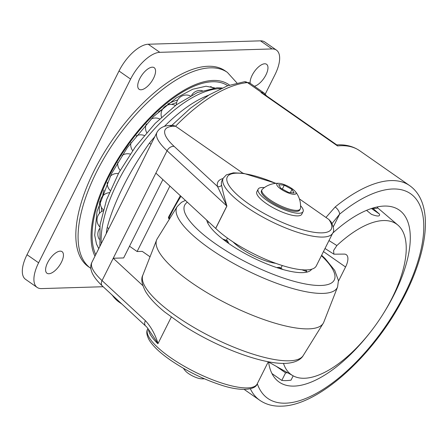 <?xml version="1.0" encoding="UTF-8"?>
<svg xmlns="http://www.w3.org/2000/svg" width="447" height="447" viewBox="0 0 447 447"><rect width="100%" height="100%" fill="white"/><g stroke="black" fill="none" stroke-linecap="round" stroke-linejoin="round"><path stroke-width="0.67" d="M108.755 228.657L107.224 227.422C113.588 202.787 129.725 170.558 149.427 143.135A107.179 47.499 -55.1 0 1 154.774 136.754M276.045 183.354L243.38 173.28L233.334 172.833L226.361 174.866L223.215 178.213A61.245 17.187 -153.4 0 0 245.867 206.609A61.245 17.187 -153.4 0 0 332.741 233.06L316.292 265.915A61.245 17.187 -153.4 0 1 229.412 239.463A61.245 17.187 -153.4 0 1 215.717 228.428A3.062 0.86 26.6 0 0 215.655 228.372L226.847 206.033L217.499 186.477A64.307 18.048 -153.4 0 1 223.047 178.549M332.702 233.138A104.883 46.482 -55.1 0 1 384.28 206.067A104.883 46.482 -55.1 0 1 399.232 210.073A104.883 46.482 -55.1 0 1 383.168 313.895M371.083 331.21A104.883 46.482 -55.1 0 1 294.126 386.096A104.883 46.482 -55.1 0 1 279.174 382.09A104.883 46.482 -55.1 0 1 268.546 361.779M287.734 372.787L285.583 372.848L281.794 380.419A104.883 46.482 124.9 0 0 286.248 380.598A104.883 46.482 124.9 0 0 291.025 380.14L293.176 375.843M169.899 186.064L137.117 251.532L142.275 251.376L150.03 256.79M281.794 380.419L271.966 373.558M336.496 144.923C345.335 144.308 353.057 146.236 359.651 150.706A130.915 58.021 124.9 0 0 340.988 145.711A130.915 58.021 124.9 0 0 337.552 145.945L337.004 145.063L263.557 93.803L261.014 92.529A130.915 58.021 -55.1 0 1 261.612 92.468L247.459 82.594A6.124 5.14 -95.4 0 0 244.392 81.74L249.974 83.153A15.31 6.783 124.9 0 0 247.794 82.572A15.31 6.783 124.9 0 0 247.459 82.594A130.915 58.021 124.9 0 0 175.565 126.216L172.989 125.344L169.502 125.451L172.363 126.311A55.121 15.472 26.6 0 0 174.162 146.404L217.499 186.477A3.062 2.866 -12.9 0 0 221.572 185.008C222.366 189.601 224.143 196.63 226.903 206.089L215.717 228.428M137.117 251.532L129.507 246.219M142.828 285.611L113.236 258.249L123.646 257.936L162.881 179.577M102.357 285.985A6.124 4.224 -47.2 0 1 102.05 280.587L145.387 320.661A6.124 4.224 -47.2 0 0 145.7 326.059L102.357 285.985C92.155 276.375 88.696 268.435 91.976 262.165A61.245 17.187 26.6 0 0 102.05 280.587L155.874 173.095L215.655 228.372M172.363 126.311L175.565 126.216L242.905 173.212M299.401 198.921L325.958 217.454L335.144 207A130.915 58.021 -55.1 0 1 390.963 180.588A130.915 58.021 -55.1 0 1 409.625 185.589C434.724 203.251 428.36 252.387 401.456 301.652C371.468 357.505 317.711 405.887 281.258 406.155C273.083 406.435 265.926 404.479 259.774 400.294A130.915 58.021 -55.1 0 1 250.348 388.767M325.958 217.454L328.919 219.522L331.11 221.93C333.825 227.478 334.367 231.188 332.741 233.06M145.387 320.661C150.924 326.623 155.137 334.244 158.037 343.531L171.268 317.107M158.037 343.531L150.376 332.238M155.874 173.095L167.061 150.756A61.245 17.187 -153.4 0 1 156.986 132.34C159.305 128.188 163.39 125.898 169.24 125.462L169.502 125.451M257.299 383.722A124.791 55.305 124.9 0 0 285.572 403.177A124.791 55.305 124.9 0 0 404.636 294.104A124.791 55.305 124.9 0 0 392.835 188.986A124.791 55.305 124.9 0 0 339.625 214.163L332.015 223.567M151.047 144.208L149.427 143.135M333.255 226.875L339.625 214.163A6.124 2.967 -129.2 0 0 335.144 207M285.583 372.848L276.207 366.311M371.552 208.481L377.067 208.313L377.816 206.827M328.981 240.57L336.87 245.554A91.87 40.716 -55.1 0 1 397.936 225.143A91.87 40.716 -55.1 0 1 392.131 297.948A91.87 40.716 -55.1 0 1 292.874 375.676A91.87 40.716 -55.1 0 1 283.476 363.366M372.932 208.442L379.469 214.091C380.213 216.56 377.536 216.639 371.44 214.331L366.551 210.353M338.474 281.146L345.559 266.999L323.466 251.583M336.87 245.554L333.585 250.532L333.898 254.175L344.112 254.103A15.31 6.783 -55.1 0 1 346.291 254.684A15.31 6.783 -55.1 0 1 345.559 266.999M379.469 214.091L371.474 208.509M177.163 206.62L157.227 238.765A93.172 26.149 26.6 0 0 156.623 239.961A93.172 26.149 26.6 0 0 212.493 295.875A93.172 26.149 26.6 0 0 311.604 328.685A93.172 26.149 26.6 0 0 323.187 323.371A93.172 26.149 26.6 0 0 323.79 322.17L337.586 286.952A89.735 25.183 -153.4 0 1 325.852 293.221A89.735 25.183 -153.4 0 1 228.445 260.5A89.735 25.183 -153.4 0 1 177.163 206.62L181.482 202.295L185.41 200.401M281.873 269.206L279.051 267.317A30.625 8.594 -153.4 0 1 278.347 267.412A30.625 8.594 -153.4 0 1 277.587 267.468L278.777 268.256M222.612 238.955L227.305 240.704L227.668 241.14L223.349 239.531M225.908 241.458L228.294 242.347A30.625 8.594 -153.4 0 1 227.668 241.14M228.294 242.347L228.696 243.459M276.794 267.613L277.587 267.468M301.904 269.764L306.737 271.564L306.893 272.117M306.737 271.564A58.624 16.455 26.6 0 0 306.111 270.357L304.949 269.921M305.714 269.927L306.111 270.357M206.715 220.103A58.624 16.455 26.6 0 0 246.917 254.578A58.624 16.455 26.6 0 0 304.413 272.525A58.624 16.455 26.6 0 0 311.688 269.2M207.626 222.751L208.777 222.014M279.051 267.317L279.699 267.407M208.106 66.268A119.427 52.93 124.9 0 0 103.089 154.383A119.427 52.93 124.9 0 0 88.428 266.703L90.68 268.273A119.427 52.93 -55.1 0 1 105.341 155.953A119.427 52.93 -55.1 0 1 210.358 67.838A119.427 52.93 -55.1 0 1 227.383 72.397L225.137 70.827A119.427 52.93 124.9 0 0 208.106 66.268M254.399 86.243A13.17 5.833 124.9 0 0 265.417 75.884A13.17 5.833 124.9 0 0 266.58 64.284A13.17 5.833 124.9 0 0 264.702 63.781A13.17 5.833 124.9 0 0 254.796 71A13.17 5.833 124.9 0 0 250.169 83.293M48.863 273.748A13.17 5.833 124.9 0 0 60.44 264.032A13.17 5.833 124.9 0 0 62.055 251.65A13.17 5.833 124.9 0 0 60.177 251.147A13.17 5.833 124.9 0 0 48.6 260.864A13.17 5.833 124.9 0 0 46.985 273.246A13.17 5.833 124.9 0 0 48.863 273.748M140.984 89.78A13.17 5.833 124.9 0 0 152.567 80.063A13.17 5.833 124.9 0 0 154.181 67.681A13.17 5.833 124.9 0 0 152.304 67.179A13.17 5.833 124.9 0 0 140.727 76.895A13.17 5.833 124.9 0 0 139.106 89.277A13.17 5.833 124.9 0 0 140.984 89.78M213.191 88.076A98.452 43.633 124.9 0 0 210.621 86.545M98.172 247.655A98.452 43.633 124.9 0 0 98.91 248.32M103.168 286.728L41.504 288.594A30.625 13.572 124.9 0 1 37.14 287.427A30.625 13.572 124.9 0 1 38.61 262.797L130.602 79.097L119.008 71A30.625 13.572 -55.1 0 1 148.225 44.236L260.467 40.845A30.625 13.572 -55.1 0 1 264.831 42.012L276.425 50.103A30.625 13.572 124.9 0 0 272.061 48.935L260.467 40.845M37.14 287.427L25.546 279.336A30.625 13.572 -55.1 0 1 27.016 254.706L119.008 71M148.225 44.236L159.819 52.327L272.061 48.935M276.425 50.103A30.625 13.572 124.9 0 1 274.955 74.727L265.294 94.026M159.819 52.327A30.625 13.572 124.9 0 0 130.602 79.097M295.769 193.892A10.717 3.006 26.6 0 0 295.149 191.35A10.717 3.006 26.6 0 0 279.135 183.331A10.717 3.006 26.6 0 0 277.034 183.745A10.717 3.006 26.6 0 0 283.962 190.942A10.717 3.006 26.6 0 0 295.769 193.892M262.378 189.232A21.434 6.018 26.6 0 0 262.339 189.265A21.434 6.018 26.6 0 0 261.942 189.785A21.434 6.018 26.6 0 0 276.24 203.631A21.434 6.018 26.6 0 0 299.842 209.537A21.434 6.018 26.6 0 0 300.278 208.984A21.434 6.018 26.6 0 0 300.457 208.352A22.825 22.825 0 0 0 295.149 191.35M261.942 189.785L261.445 190.785A21.434 6.018 26.6 0 0 275.738 204.625A21.434 6.018 26.6 0 0 299.775 209.978L300.278 208.984M284.281 185.209L278.677 184.633L280.8 188.243L288.522 192.428L294.126 193.003L292.003 189.394L284.281 185.209L282.342 189.075M290.388 192.618L292.003 189.394M264.4 187.595A25.11 7.046 26.6 0 0 258.293 188.908A25.11 7.046 26.6 0 0 258.159 189.137A25.11 7.046 26.6 0 0 277.034 206.469A25.11 7.046 26.6 0 0 302.926 211.856A25.11 7.046 26.6 0 0 303.066 211.627A25.11 7.046 26.6 0 0 300.563 205.698M258.159 189.137L256.841 191.769A25.11 7.046 26.6 0 0 275.715 209.101A25.11 7.046 26.6 0 0 301.613 214.482A25.11 7.046 26.6 0 0 301.747 214.253L303.066 211.627M201.709 378.816A10.717 3.006 -153.4 0 1 201.279 378.799A10.717 3.006 -153.4 0 1 185.27 370.781A22.825 22.825 0 0 1 183.432 368.294M170.324 357.466A61.245 17.187 26.6 0 0 257.198 383.917C255.46 389.985 240.765 391.829 220.466 384.856C202.636 378.967 185.874 370.658 170.173 359.924C160.132 352.918 153.192 346.369 149.354 340.284C146.65 335.412 146.091 331.674 147.672 329.07A61.245 17.187 26.6 0 0 170.324 357.466M220.796 88.629A107.179 47.499 124.9 0 0 219.84 88.64A107.179 47.499 124.9 0 0 141.029 144.951A107.179 47.499 124.9 0 0 101.206 243.732M106.246 233.669A107.179 47.499 -55.1 0 1 107.224 227.422M164.384 126.4A107.179 47.499 -55.1 0 1 208.581 95.222M112.286 295.16A130.915 58.021 124.9 0 0 119.114 302.122L121.953 304.1M337.552 145.945L261.014 92.529M275.777 183.376A58.183 16.332 26.6 0 0 227.4 182.348A58.183 16.332 26.6 0 0 292.059 226.327A58.183 16.332 26.6 0 0 328.919 219.522M223.215 178.213L221.896 180.845A61.245 17.187 26.6 0 0 221.572 185.008M157.852 343.715A61.245 17.187 -153.4 0 1 148.465 329.283M226.903 206.089A3.062 0.86 26.6 0 0 226.847 206.033L167.061 150.756A6.124 4.224 -47.2 0 1 174.162 146.404M262.361 93.099A6.124 5.14 84.6 0 0 261.612 92.468A15.31 6.783 -55.1 0 1 264.127 93.032L249.974 83.153M142.833 275.179C140.822 278.727 141.772 284.247 145.688 291.74C149.622 298.127 155.947 304.871 164.669 311.972L182.845 325.125C217.706 347.895 265.647 365.825 288.259 363.148C297.171 362.176 301.664 358.511 303.25 355.51A89.735 25.183 -153.4 0 1 292.092 360.628A89.735 25.183 -153.4 0 1 196.641 329.031A89.735 25.183 -153.4 0 1 142.833 275.179L156.623 239.961M187.377 202.223A83.634 23.473 26.6 0 0 228.048 251.979A83.634 23.473 26.6 0 0 323.578 285.303A83.634 23.473 26.6 0 0 321.41 255.695M275.732 263.317A30.625 8.594 -153.4 0 1 233.138 241.989M229.501 85.098A110.241 48.857 124.9 0 0 213.163 80.438A110.241 48.857 124.9 0 0 123.294 150.633A110.241 48.857 124.9 0 0 94.965 256.192M95.747 254.639A108.71 48.181 -55.1 0 1 124.149 150.572A108.71 48.181 -55.1 0 1 212.509 81.751A108.71 48.181 -55.1 0 1 227.746 85.723M27.016 254.706L38.61 262.797M101.648 211.515A74.973 33.229 -55.1 0 1 101.452 207.414M102.575 196.16A74.973 33.229 -55.1 0 1 103.983 189.975M158.484 111.89A74.973 33.229 -55.1 0 1 162.54 109.202M171.581 104.442A74.973 33.229 -55.1 0 1 176.61 102.626M177.688 99.949A78.141 34.631 124.9 0 0 167.692 104.106M99.854 201.301A78.141 34.631 124.9 0 0 99.502 213.336M180.979 196.311A91.87 40.716 124.9 0 0 175.397 205.62A91.87 40.716 124.9 0 0 169.162 217.683L169.955 218.242M169.257 218.907A1.531 0.676 -55.1 0 1 169.117 218.851A1.531 0.676 -55.1 0 1 169.162 217.683A1.531 0.492 25.2 0 1 168.608 216.946A1.531 1.531 0 0 0 169.117 218.851L169.435 219.075M99.877 246.392L100.067 224.796L106.582 199.72L118.718 172.978L135.407 146.772L155.215 123.355L176.464 104.732L197.501 92.49L217.024 87.774L222.204 87.986M359.651 150.706L409.625 185.589M244.196 389.421L259.774 400.294M244.392 81.74L227.389 85.858L209.218 94.837L190.461 108.208L171.821 125.378M91.976 262.165L156.986 132.34M257.198 383.917L268.306 361.735M147.672 329.07L147.929 328.556M119.114 302.122L111.247 294.204M145.7 326.059C146.549 326.612 148.125 328.696 150.421 332.311M266.697 95.993L264.127 93.032M397.936 225.143L377.413 207.626M292.874 375.676L268.58 362.025M325.014 248.493L333.898 254.175M226.35 240.346L227.478 238.089M280.895 268.2L282.241 265.512M279.699 267.401L282.795 269.468M337.586 286.952L338.429 280.526L334.702 270.351L325.148 258.606L321.633 255.243M303.25 355.51L323.187 323.371M98.776 248.588L96.513 244.107L94.697 235.245L96.977 211.621L111.398 173.905L127.384 147.555L153.327 116.756L176.124 98.022L192.657 89.255L206.033 86.221L214.666 87.919M236.938 82.958L227.383 72.397M168.608 216.946L180.348 195.725M202.323 90.646A9.951 9.951 0 0 0 191.651 95.233M190.383 95.898A9.951 9.951 0 0 0 176.336 104.827M175.464 105.47A9.951 9.951 0 0 0 161.496 117.203M146.381 123.931A9.951 9.951 0 0 0 146.689 132.63M159.668 118.936A9.951 9.951 0 0 0 151.019 119.064M130.96 142.593A9.951 9.951 0 0 0 132.625 150.639M144.252 135.497A9.951 9.951 0 0 0 136.061 135.961M130.233 154.098A9.951 9.951 0 0 0 122.104 155.411M117.74 162.473A9.951 9.951 0 0 0 120.187 170.318M118.41 173.542A9.951 9.951 0 0 0 110.107 176.448M107.325 182.253A9.951 9.951 0 0 0 110.208 190.495M109.291 192.691A9.951 9.951 0 0 0 103.318 209.833M103.056 210.783A9.951 9.951 0 0 0 99.793 226.852M99.586 228.618A9.951 9.951 0 0 0 99.184 239.246M279.135 183.331A22.825 22.825 0 0 0 262.339 189.265M201.279 378.799A22.825 22.825 0 0 0 204.368 378.782"/></g></svg>
